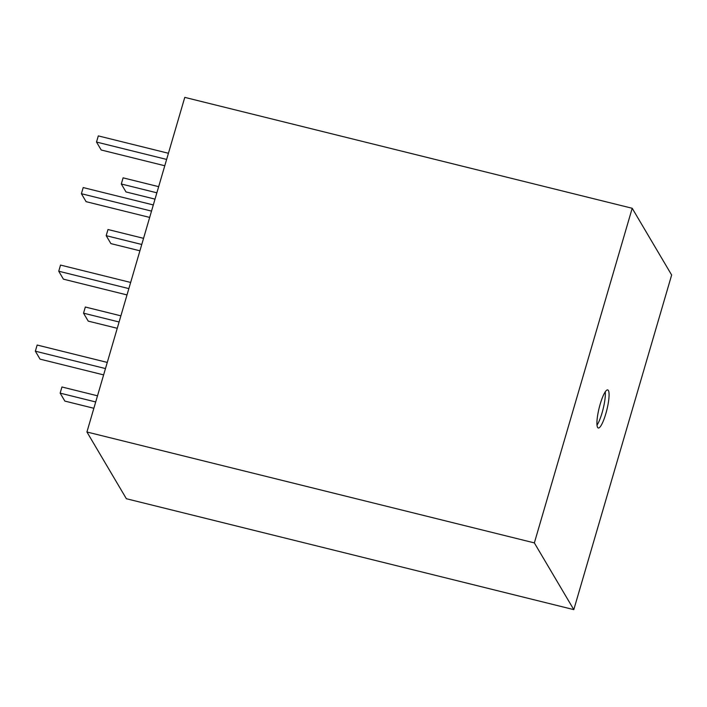 <?xml version="1.0" encoding="UTF-8"?>
<svg xmlns="http://www.w3.org/2000/svg" width="707" height="707" viewBox="0 0 707 707"><rect width="100%" height="100%" fill="white"/><g stroke="black" fill="none" stroke-linecap="round" stroke-linejoin="round"><path stroke-width="1.06" d="M605.819 413.719A19.61 3.959 103.9 0 0 607.72 389.919A19.61 3.959 103.9 0 0 600.181 404.183A19.61 3.959 103.9 0 0 598.281 427.991A19.61 3.959 103.9 0 0 605.819 413.719M597.008 425.137A19.61 3.959 103.9 0 0 602.09 412.791A19.61 3.959 103.9 0 0 605.263 391.837M86.926 431.995L126.367 498.727L573.801 609.628L671.65 275.005L632.199 208.273L184.774 97.372L86.926 431.995L534.351 542.896L573.801 609.628M534.351 542.896L632.199 208.273M93.863 408.275L64.841 401.081L60.148 393.136L61.942 386.985L97.504 395.805M60.148 393.136L95.71 401.956M117.247 328.304L88.225 321.119L83.532 313.174L85.326 307.024L120.888 315.835M83.532 313.174L119.094 321.985M155.019 199.135L125.996 191.942L121.304 183.997L123.098 177.846L158.668 186.657M121.304 183.997L156.866 192.808M139.906 250.799L110.893 243.615L106.191 235.67L107.994 229.519L143.556 238.33M106.191 235.67L141.754 244.481M166.631 159.429L96.506 142.045L101.207 149.99L164.775 165.756M96.506 142.045L98.308 135.894L168.425 153.278M103.62 374.896L40.043 359.138L35.35 351.193L105.467 368.568M35.35 351.193L37.153 345.043L107.27 362.417M128.851 288.606L58.734 271.223L63.427 279.168L127.004 294.925M58.734 271.223L60.528 265.072L130.654 282.455M149.672 217.42L86.095 201.663L81.402 193.718L83.196 187.567L153.313 204.95M81.402 193.718L151.519 211.101"/></g></svg>
